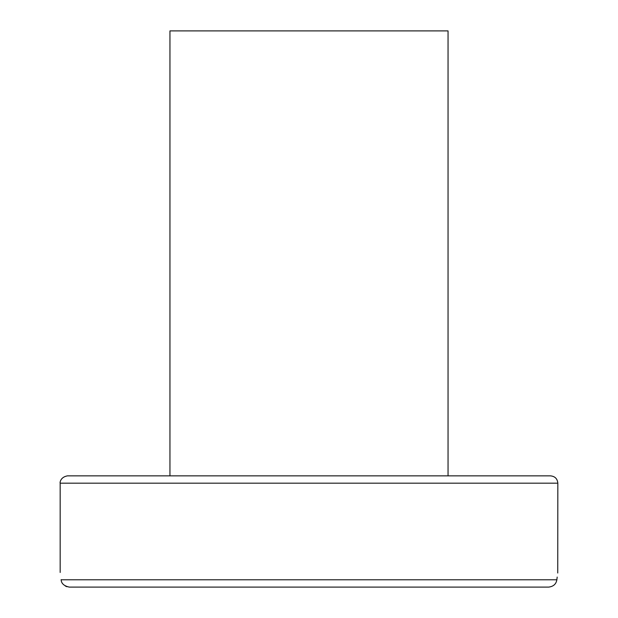 <?xml version="1.0" encoding="UTF-8"?>
<svg xmlns="http://www.w3.org/2000/svg" width="618" height="618" viewBox="0 0 618 618"><rect width="100%" height="100%" fill="white"/><g stroke="black" fill="none" stroke-linecap="round" stroke-linejoin="round"><path stroke-width="0.93" d="M550.507 475.86L67.493 475.86C59.699 477.204 59.9 483.647 60.17 483.176L557.83 483.176C557.39 478.734 554.956 476.293 550.507 475.86M456.401 587.1L468.259 587.1M149.741 587.1L161.599 587.1M548.73 587.1C553.442 586.49 556.154 584.056 556.857 579.784C558.124 570.051 558.124 570.051 556.857 579.784L61.143 579.784C61.352 583.531 64.063 585.972 69.27 587.1L548.73 587.1M557.83 483.176L557.745 573.017M557.189 577.081L556.857 579.784M69.27 587.1L114.152 587.1M66.922 586.729L65.253 585.98M61.143 579.784C59.876 570.051 59.876 570.051 61.143 579.784L61.128 579.63M448.05 475.86L448.05 30.9L169.95 30.9L169.95 475.86M60.17 483.176L60.17 572.461"/></g></svg>
